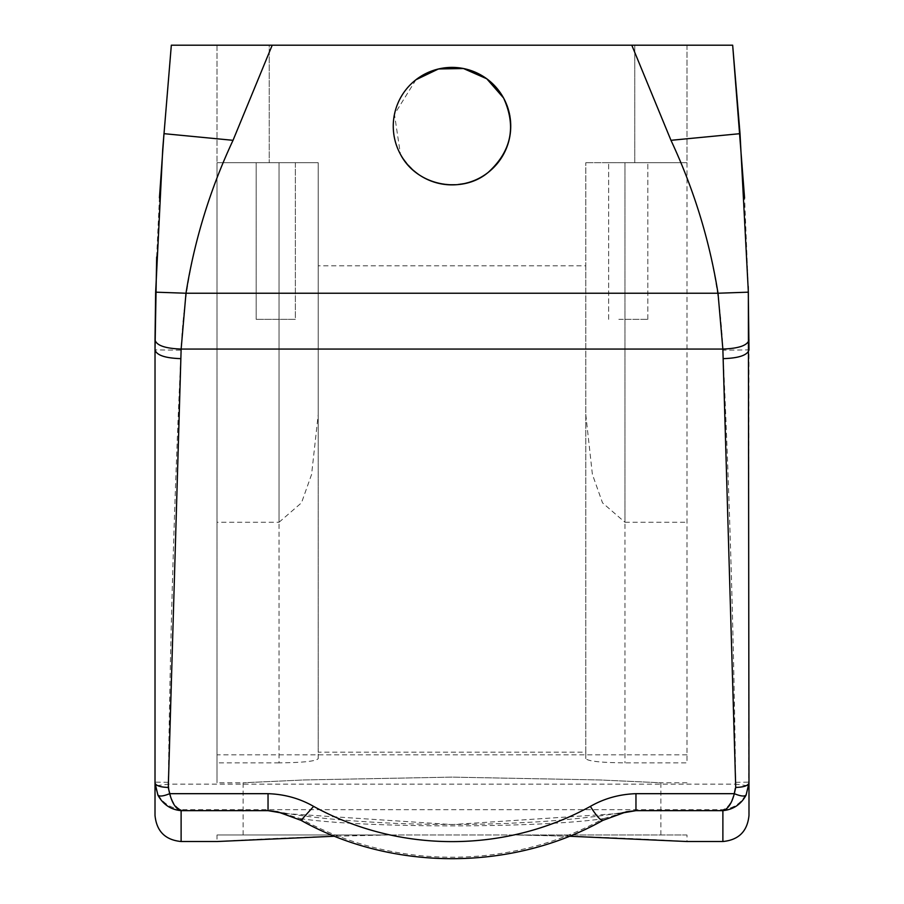 <?xml version="1.0" encoding="UTF-8"?>
<svg xmlns="http://www.w3.org/2000/svg" width="904" height="904" viewBox="0 0 904 904"><rect width="100%" height="100%" fill="white"/><g stroke="black" fill="none" stroke-linecap="round" stroke-linejoin="round"><path stroke-width="0.68" stroke-dasharray="4.52 3.39" d="M415.942 79.755L394.46 114.311L400.449 154.302C417.072 180.201 440.316 189.433 470.182 181.998C504.262 172.144 521.585 128.526 503.551 97.971C486.928 72.071 463.684 62.839 433.818 70.275C399.737 80.14 382.415 123.746 400.449 154.302A58.749 58.749 0 0 0 480.16 177.692A58.749 58.749 0 0 0 503.551 97.971A58.749 58.749 0 0 0 423.84 74.58A58.749 58.749 0 0 0 400.449 154.302M722.884 841.522L722.884 809.701C736.862 807.882 745.472 799.927 748.727 785.847L735.54 784.152C733.958 798.627 729.743 807.148 722.884 809.701L181.116 809.701C174.257 807.148 170.042 798.627 168.46 784.152L168.336 782.322C170.144 639.32 174.404 495.29 181.105 350.21C184.19 277.065 201.524 207.095 233.119 140.323L163.974 133.668L171.331 45.2L686.983 45.2L686.983 762.852L624.969 762.852C601.137 762.648 588.075 761.247 585.803 758.648L585.803 752.173L318.197 752.173L318.197 162.686L217.016 162.686L217.016 782.774L217.016 162.686L318.197 162.686L318.197 265.832L585.803 265.832L585.803 162.686L585.803 752.173M713.041 45.2L687.051 45.2M686.983 45.2L686.983 162.686L585.803 162.686L634.766 162.686L634.766 45.2L269.234 45.2L640.382 45.2L634.766 45.2L634.766 162.686L686.983 162.686L686.983 762.852M217.016 45.2L217.016 162.686L217.016 45.2L269.234 45.2L269.234 162.686L269.234 45.2M748.218 286.478L744.58 198.1M233.119 140.323L272.194 45.2M181.116 841.522L181.116 809.701C166.585 807.238 157.974 799.283 155.273 785.847L168.46 784.152L735.54 784.152L735.664 782.322C733.856 639.32 729.596 495.29 722.895 350.21C719.81 277.065 702.476 207.095 670.881 140.323L631.806 45.2M156.663 256.996L159.443 197.84M301.043 820.346L300.444 818.64L277.426 811.736C306.693 817.284 346.514 821.171 396.867 823.408C432.135 824.798 468.78 824.798 506.805 823.42L537.315 821.872C573.373 819.442 603.126 816.063 626.574 811.736L603.556 818.64A26.114 4.509 -118.8 0 1 602.957 820.346M735.664 782.322L748.987 782.141L748.987 815.419M748.727 785.847L748.987 349.871L722.895 350.21M168.336 782.322L155.013 782.141L155.013 349.871L181.105 350.21M155.273 785.847L155.013 815.419M279.031 522.275L301.495 502.816L311.597 474.419L318.197 414.676L318.197 162.686L318.197 758.648C315.925 761.247 302.863 762.648 279.031 762.852L279.031 162.686L217.016 162.686L318.197 162.686L279.031 162.686L279.031 522.275L217.016 522.275M285.155 162.686L256.182 162.686L295.348 162.686L285.155 162.686L295.348 162.686L295.348 319.349L256.182 319.349L295.348 319.349L256.182 319.349L295.348 319.349L295.348 162.686M318.197 758.648L318.197 752.173M686.983 754.817L217.016 754.817M279.031 762.852L217.016 762.852M686.983 782.774L660.869 782.774L599.691 779.949L452 777.124L304.309 779.949L243.131 782.774L304.309 779.949L452 777.124L599.691 779.949L660.869 782.774L660.869 834.991L243.131 834.991L660.869 834.991M585.803 265.832L585.803 758.648M585.803 414.676L592.391 474.397L602.527 502.861L624.969 522.275L624.969 162.686L686.983 162.686L624.969 162.686L624.969 762.852M637.625 162.686L608.652 162.686L637.625 162.686M624.969 522.275L686.983 522.275M318.197 414.676L318.197 265.832M266.375 162.686L256.182 162.686L256.182 319.349L256.182 162.686M284.997 813.543L452.079 824.572L619.003 813.543M217.016 834.991L516.286 834.991C615.149 836.629 688.599 841.726 686.983 841.522L686.983 834.991L387.714 834.991C288.851 836.629 215.401 841.726 217.016 841.522L217.016 834.991L387.714 834.991L334.627 836.234M686.983 834.991L516.286 834.991L569.373 836.234M300.444 818.64C365.205 828.29 539.044 828.267 603.556 818.64A300.252 282.15 180 0 1 300.444 818.64M243.131 834.991L243.131 782.774L217.016 782.774M618.844 319.349L647.818 319.349L618.844 319.349M670.881 140.323L740.026 133.668M608.652 319.349L608.652 162.686L608.652 319.349M647.818 319.349L647.818 162.686L647.818 319.349"/><path stroke-width="1.36" d="M400.449 154.302C416.665 185.908 461.741 194.609 488.024 172.54C511.393 151.375 516.568 126.515 503.551 97.971A58.749 58.749 0 0 0 423.84 74.58A58.749 58.749 0 0 0 400.449 154.302A58.749 58.749 0 0 0 480.16 177.692A58.749 58.749 0 0 0 503.551 97.971L486.77 78.784L463.458 68.523L438.463 68.964L415.942 79.755M334.627 836.234L217.016 841.522L181.116 841.522L181.116 810.651C170.867 809.713 163.127 804.549 157.917 795.17C159.612 796.673 163.534 796.175 169.681 793.678L268.036 793.678C284.613 794.232 299.8 798.469 313.62 806.391L301.043 820.346C392.178 871.456 511.822 871.456 602.957 820.346A26.114 4.509 -118.8 0 1 590.38 806.391C604.211 798.469 619.409 794.232 635.964 793.678L635.964 810.651L722.884 810.651C727.98 809.069 731.799 803.407 734.319 793.678C740.466 796.175 744.387 796.673 746.082 795.17L748.987 782.909L748.354 292.173L718.013 293.235C709.538 240.181 693.854 189.207 670.971 140.312L631.794 45.2L272.206 45.2L233.029 140.312C210.146 189.207 194.462 240.181 185.987 293.235L718.013 293.235L722.861 349.057L181.139 349.057L185.987 293.235L155.646 292.173L162.709 149.499L171.331 45.2L272.206 45.2M748.354 292.173L740.026 133.668L732.669 45.2L631.794 45.2M744.58 198.1L732.669 45.2L713.041 45.2M269.234 45.2L217.016 45.2M746.082 795.17C740.986 804.424 733.246 809.588 722.884 810.651L722.884 841.522C738.737 839.974 747.438 831.273 748.987 815.419L748.987 782.909C748.207 785.666 743.777 787.181 735.72 787.452L722.861 349.057C738.737 348.469 747.438 345.464 748.975 340.028M157.917 795.17L155.013 782.909C155.793 785.666 160.223 787.181 168.28 787.452L181.139 349.057C165.262 348.469 156.561 345.464 155.025 340.028L155.646 292.173M723.358 358.639C738.93 358.12 747.472 355.193 748.987 349.871L748.218 286.478M181.116 841.522C165.262 839.974 156.561 831.273 155.013 815.419L155.025 340.028M180.642 358.639C165.082 358.12 156.539 355.193 155.013 349.871L156.663 256.996M159.443 197.84L163.974 133.668L233.029 140.312M268.036 793.678L268.036 810.651L284.997 813.543M301.043 820.346L277.426 811.736L268.036 810.651L181.116 810.651C176.088 809.148 172.28 803.498 169.681 793.678L168.28 787.452M619.003 813.543L635.964 810.651L626.449 811.758M569.373 836.234L686.983 841.522L722.884 841.522M740.026 133.668L670.971 140.312M313.62 806.391A274.149 257.606 180 0 0 590.38 806.391M635.964 793.678L734.319 793.678L735.72 787.452M163.974 133.668L162.709 149.499M602.957 820.346L626.574 811.736"/></g></svg>
